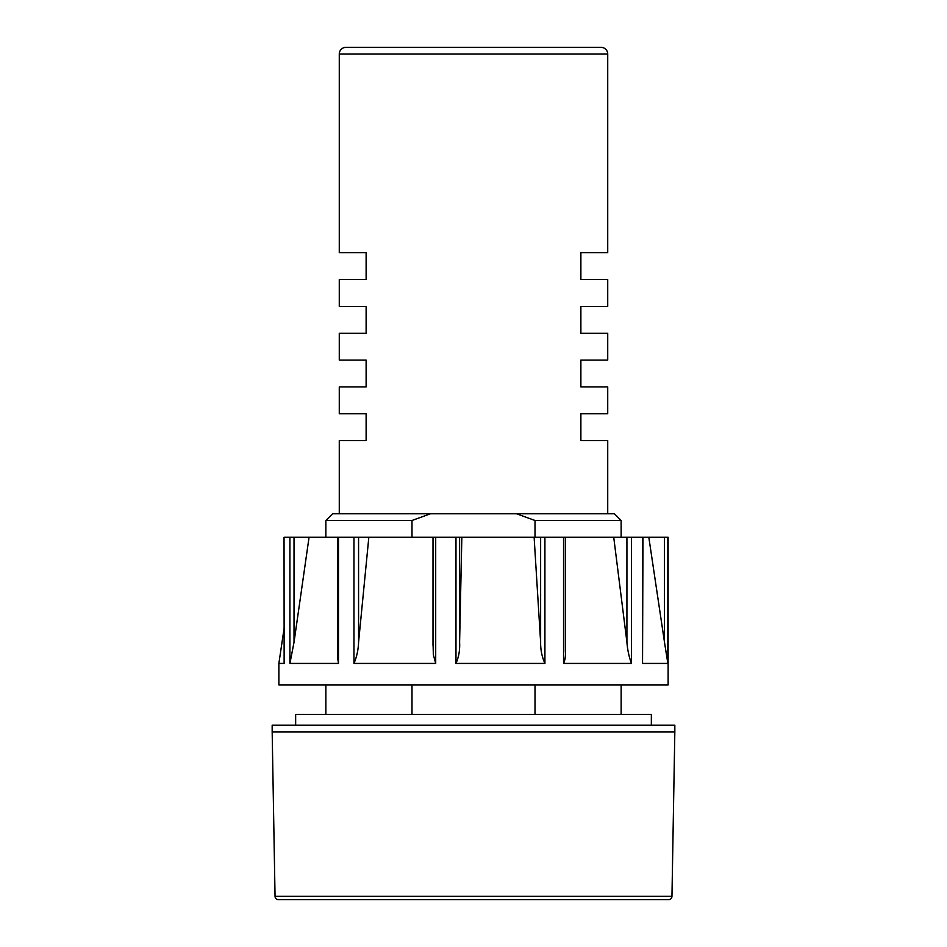 <?xml version="1.0" encoding="UTF-8"?>
<svg xmlns="http://www.w3.org/2000/svg" width="947" height="947" viewBox="0 0 947 947"><rect width="100%" height="100%" fill="white"/><g stroke="black" fill="none" stroke-linecap="round" stroke-linejoin="round"><path stroke-width="1.42" d="M295.653 725.165L295.653 714.429L651.347 714.429L651.347 725.165M565.359 537.257L565.359 651.477C565.75 655.916 565.146 659.905 563.548 663.421L631.46 663.421C629.033 656.875 627.518 649.831 626.926 642.279L626.926 537.257L642.977 537.257L642.539 663.421L667.848 663.421L664.498 642.279L664.498 537.257L668.12 537.257L668.12 684.894L278.88 684.894L278.88 663.421L284.136 663.421L284.041 537.257L534.12 537.257L540.63 642.279L540.63 537.257L613.727 537.257L626.926 642.279M459.603 537.257L459.603 642.279C460.041 649.843 458.833 656.898 455.981 663.421L544.916 663.421C541.968 656.875 540.536 649.831 540.63 642.279M358.57 537.257L358.57 642.279C358.297 649.843 356.77 656.898 353.965 663.421L435.703 663.421L433.347 654.756L433.028 642.279M294.02 537.257L294.02 642.279L289.912 663.421L338.481 663.421L337.463 656.626L337.463 537.257M294.02 642.279L309.065 537.257M358.57 642.279L368.833 537.257M459.603 642.279L461.84 537.257M642.977 537.257L648.813 537.257L664.498 642.279M284.136 663.421L284.041 537.257M534.12 537.257L540.63 537.257M613.727 537.257L626.926 537.257M648.813 537.257L664.498 537.257M607.725 54.062L339.275 54.062A6.712 6.712 0 0 1 345.986 47.35L601.014 47.35A6.712 6.712 0 0 1 607.725 54.062L607.725 252.707L580.878 252.707L580.878 279.554L607.725 279.554L607.725 306.39L580.878 306.39L580.878 333.237L607.725 333.237L607.725 360.085L580.878 360.085L580.878 386.932L607.725 386.932L607.725 413.768L580.878 413.768L580.878 440.615L607.725 440.615L607.725 513.771M674.832 731.877L272.168 731.877L272.168 725.165L674.832 725.165L674.832 731.877L272.168 731.877L275.044 896.347A3.35 3.35 0 0 0 278.394 899.65L668.606 899.65A3.35 3.35 0 0 0 671.956 896.347L674.832 731.877M339.275 54.062L339.275 252.707L366.122 252.707L339.275 252.707M366.122 279.554L366.122 252.707L366.122 279.554L339.275 279.554L366.122 279.554M339.275 279.554L339.275 306.39L366.122 306.39L339.275 306.39M366.122 333.237L366.122 306.39L366.122 333.237L339.275 333.237L366.122 333.237M339.275 333.237L339.275 360.085L366.122 360.085L339.275 360.085M366.122 386.932L366.122 360.085L366.122 386.932L339.275 386.932L366.122 386.932M339.275 386.932L339.275 413.768L366.122 413.768L339.275 413.768M366.122 440.615L366.122 413.768L366.122 440.615L339.275 440.615L366.122 440.615M339.275 440.615L339.275 513.771M621.137 520.483L535.008 520.483L516.47 513.771L614.437 513.771L621.137 520.483L621.137 537.257M621.137 684.894L621.137 714.429M535.008 520.483L535.008 537.257M535.008 684.894L535.008 714.429M430.53 513.771L411.992 520.483L325.863 520.483L332.563 513.771L516.47 513.771M411.992 520.483L411.992 537.257M411.992 684.894L411.992 714.429M607.725 279.554L580.878 279.554L580.878 252.707L607.725 252.707M607.725 333.237L580.878 333.237L580.878 306.39L607.725 306.39M607.725 386.932L580.878 386.932L580.878 360.085L607.725 360.085M607.725 440.615L580.878 440.615L580.878 413.768L607.725 413.768M581.825 899.65L554.989 899.65M667.848 537.257L667.848 663.421M642.539 663.421L642.539 537.257M631.46 537.257L631.46 663.421M563.548 663.421L563.548 537.257M544.916 537.257L544.916 663.421M455.981 663.421L455.981 537.257M435.703 537.257L435.703 663.421M353.965 663.421L353.965 537.257M338.481 537.257L338.481 663.421M289.912 663.421L289.912 537.257M275.044 896.347L671.956 896.347M284.041 628.737L278.88 663.421M433.004 537.257L433.004 645.463M325.863 520.483L325.863 537.257M325.863 684.894L325.863 714.429"/></g></svg>
